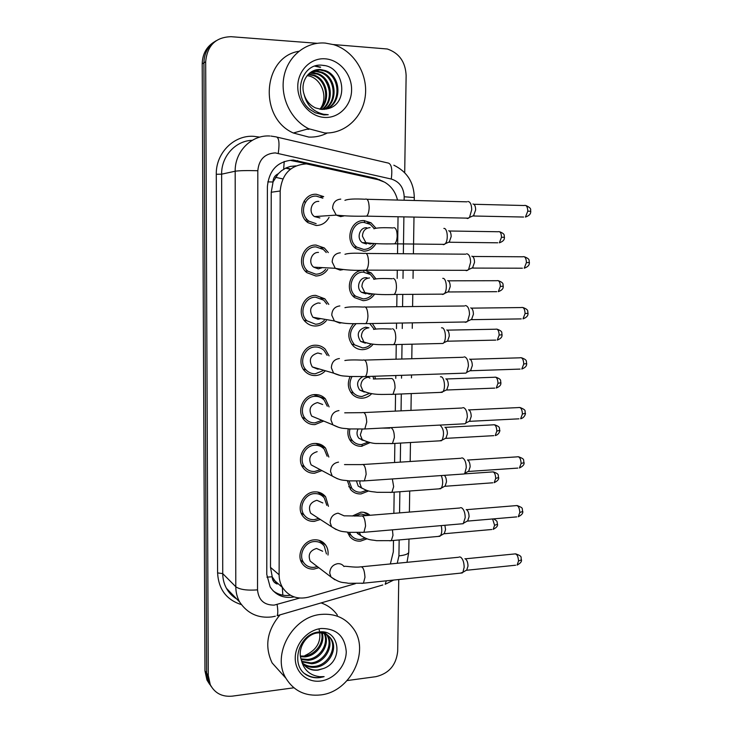 <?xml version="1.0" encoding="UTF-8"?>
<svg xmlns="http://www.w3.org/2000/svg" width="733" height="733" viewBox="0 0 733 733"><rect width="100%" height="100%" fill="white"/><g stroke="black" fill="none" stroke-linecap="round" stroke-linejoin="round"><path stroke-width="1.1" d="M365.446 270.523L371.301 273.006L375.8 278.65M374.6 294.162C371.723 298.313 367.902 300.484 363.128 300.667L354.671 297.644C344.052 289.801 350.548 269.652 363.458 270.367M372.337 323.51L375.699 328.824M373.216 344.162C370.376 347.625 366.839 349.458 362.606 349.668C359.143 349.705 356.101 348.551 353.471 346.205C347.259 338.875 347.277 331.362 353.544 323.647M374.645 376.24L375.488 378.512M371.75 393.63C369.02 396.461 365.794 397.992 362.075 398.202C358.327 398.303 355.102 397.02 352.39 394.354C347.891 389.141 347.14 383.194 350.145 376.524M370.211 442.558L361.552 446.287C357.548 446.443 354.167 445.05 351.409 442.1C348.276 438.389 347.222 433.973 348.257 428.869M368.635 490.954L361.039 493.932C356.797 494.143 353.288 492.658 350.511 489.452L347.387 480.747M352.298 516.014L360.847 512.211C364.374 511.982 367.444 513.008 370.037 515.281M367.041 538.81L360.526 541.128C356.082 541.412 352.463 539.845 349.687 536.409L347.561 532.231M375.892 243.658C373.051 248.524 368.983 251.034 363.669 251.199L356 248.652C344.382 241.148 350.521 219.625 363.999 220.606L370.99 222.777L375.809 228.009M327.715 269.414C324.756 273.656 320.807 275.855 315.85 276.011L306.825 272.639C296.095 264.384 302.83 244.245 316.042 245.069L324.343 247.974L328.311 252.583M326.304 320.715C323.4 324.096 319.808 325.864 315.529 326.02C311.809 326.038 308.566 324.737 305.78 322.144C296.059 313.669 303.068 294.822 315.721 295.39L324.838 298.807L328.805 304.415M324.902 371.274C322.144 373.949 318.919 375.378 315.227 375.562C311.177 375.626 307.732 374.178 304.873 371.237C296.04 362.633 303.242 344.895 315.41 345.216C319.185 345.188 322.438 346.48 325.186 349.1L329.08 355.881M323.583 421.118L314.915 424.627C310.581 424.746 306.971 423.179 304.085 419.917C296.031 411.277 303.361 394.473 315.108 394.574C319.176 394.491 322.612 395.912 325.415 398.853L329.099 406.907M321.961 470.604L314.613 473.225C310.032 473.417 306.284 471.74 303.389 468.195C296.022 459.564 303.425 443.557 314.796 443.456C319.13 443.309 322.712 444.849 325.553 448.074L328.851 457.053M320.339 519.477L314.31 521.374C309.5 521.63 305.652 519.862 302.766 516.078C296.004 507.493 303.444 492.173 314.494 491.88C319.066 491.669 322.767 493.3 325.608 496.782L328.457 506.347M318.837 567.709L314.008 569.065C309.005 569.394 305.075 567.562 302.216 563.558C295.976 555.046 303.435 540.313 314.191 539.845C318.974 539.561 322.777 541.275 325.599 544.976C327.633 547.908 328.43 551.262 327.99 555.055M329.062 217.353C326.203 222.64 321.897 225.361 316.161 225.507L308.034 222.704C296.169 214.815 302.509 193.155 316.354 194.272L323.702 196.618L320.523 196.975M304.149 200.943L305.258 202.528M306.678 218.993L305.853 220.734M397.488 200.063C395.563 192.064 391.257 186.09 384.55 182.141L378.274 179.722L306.458 163.88C290.635 164.998 281.875 174.033 280.189 190.992L279.117 574.782C279.126 579.528 280.308 583.835 282.636 587.674C288.857 596.607 297.47 599.768 308.474 597.166L355.358 583.67M295.93 165.878L290.442 166.409L286.127 167.884L281.564 170.688L278.247 173.758C274.921 175.343 273.171 178.082 272.988 181.995L267.802 181.866M272.988 181.995L278.247 173.758M277.175 584.045L272.154 576.779C272.31 580.389 273.986 582.808 277.175 584.045M272.988 182.471L271.228 192.248L270.495 567.369L272.154 576.34M390.35 563.952L393.328 551.812L393.484 540.459M393.868 513.347L394.162 492.228M394.583 462.496L394.849 443.575M395.307 411.121L395.545 394.446M395.765 378.384L395.811 375.516M396.04 359.197L396.241 344.849M396.471 328.631L396.544 323.116M396.773 306.724L396.947 294.776M397.176 278.403L397.286 270.193M397.524 253.691L398.046 216.766M211.37 686.72L208.593 682.322L206.614 673.196L203.921 62.827C204.195 52.996 208.227 45.657 216.015 40.81C208.227 45.657 204.195 52.996 203.921 62.827L206.614 673.196L208.593 682.322L211.37 686.72M209.693 684.384L206.944 680.013L204.965 670.933L202.198 63.853C202.464 54.077 206.468 46.775 214.219 41.955M282.837 178.916L275.535 177.313M383.167 181.417L375.763 178.311L293.328 160.032C277.679 161.113 269.038 170.001 267.389 186.704L266.775 574.461L270.138 586.941C275.81 595.361 283.818 598.696 294.162 596.928M333.185 44.53L387.326 48.992C399.164 53.069 405.441 61.884 406.128 75.444L404.708 172.686M293.878 687.792L232.324 696.139C222.163 697.065 214.806 693.244 210.261 684.659L208.273 675.487L205.671 61.792C207.201 45.51 215.676 37.145 231.115 36.696L317.252 43.311M398.743 579.537L397.689 651.243C396.232 665.06 388.966 673.535 375.901 676.669L347.158 680.563M290.442 595.251C283.882 596.14 278.091 594.646 273.052 590.771M291.028 160.527L308.346 164.027M319.872 217.939L314.466 216.583C308.071 212.442 311.388 200.805 318.8 201.383M316.17 223.675L309.042 221.229C298.542 214.293 304.103 195.143 316.344 196.114L322.868 198.203M467.956 201.474C470.32 201.813 471.576 204.571 471.704 209.775L469.514 217.38L467.599 218.535L466.325 218.113M472.932 203.976C474.654 204.223 475.561 206.211 475.653 209.95L473.445 216.006L523.591 217.041M366.454 244.016L362.459 242.705C356.211 238.756 359.427 227.221 366.637 227.725M443.868 228.412C447.451 227.89 448.605 240.112 445.307 243.686L443.566 244.694L442.54 244.336M373.986 243.594C371.429 247.369 368.003 249.302 363.687 249.403L356.953 247.177C346.672 240.58 352.069 221.558 363.98 222.411L370.183 224.344L374.087 228.403M448.678 230.748C450.245 231.069 451.079 233.012 451.171 236.585L449.182 242.247L497.762 242.797M322.483 267.618L318.36 268.883L313.651 267.151C307.869 262.799 311.397 251.996 318.47 252.409M325.672 269.304C323.079 272.474 319.808 274.105 315.859 274.197L307.933 271.247C298.432 263.981 304.36 246.178 316.024 246.902L323.4 249.486L326.258 252.546M466.555 253.829L466.875 253.801C469.221 254.351 470.467 257.21 470.595 262.377L468.579 269.542L466.518 270.697L465.446 270.312M471.823 256.184C473.536 256.587 474.434 258.648 474.526 262.359L472.464 268.086L522.409 268.205M320.889 318.635L318.03 319.267L312.927 317.261C308.657 310.114 310.398 305.34 318.14 302.949L320.211 303.233M324.307 320.367C321.833 322.832 318.91 324.114 315.547 324.224L306.971 320.825C298.368 313.367 304.534 296.7 315.712 297.195L323.784 300.237L326.799 304.14M465.29 305.634L465.803 305.615C468.13 306.367 469.367 309.317 469.496 314.448L467.636 321.201L465.455 322.337L464.585 321.998M470.733 307.878C472.428 308.437 473.316 310.554 473.417 314.255L471.493 319.67L521.245 318.892M319.231 368.946L317.71 369.157L312.276 366.912C308.483 359.921 310.334 355.285 317.81 352.994L321.595 353.966M323.006 370.715L315.236 373.784C311.681 373.839 308.648 372.566 306.128 369.982C298.313 362.414 304.653 346.727 315.401 347.002C318.736 346.984 321.622 348.129 324.05 350.456L327.156 355.386M464.044 356.916L464.731 356.916C467.049 357.869 468.277 360.902 468.414 366.014L466.692 372.373L465.95 373.115L463.732 373.189M469.642 359.069C471.328 359.766 472.217 361.955 472.309 365.63L470.513 370.751L520.091 369.093M317.609 418.552L311.69 416.115C308.309 409.298 310.242 404.781 317.49 402.564L322.648 404.497M321.796 420.385L314.924 422.868C311.122 422.968 307.942 421.594 305.395 418.726C298.267 411.112 304.717 396.26 315.089 396.342C318.699 396.269 321.741 397.533 324.215 400.145L327.284 406.229M462.816 407.676L463.687 407.704C465.986 408.867 467.205 411.983 467.333 417.059L465.748 423.069L465.043 423.784L462.889 423.903M468.57 409.756C470.238 410.59 471.127 412.844 471.218 416.491L469.551 421.347L518.955 418.827M365.904 293.832L361.479 292.275C355.771 288.142 359.179 277.34 366.088 277.697L367.05 277.761M442.75 278.348L442.943 278.348C446.424 278.155 447.652 289.993 444.51 293.466L442.65 294.464L441.797 294.153M372.648 294.034C370.128 297.149 366.958 298.771 363.156 298.89L355.716 296.242C346.324 289.343 352.032 271.531 363.44 272.154L370.394 274.499L374.068 278.906M447.735 280.574C449.292 281.032 450.126 283.039 450.218 286.585L448.349 291.963L496.745 291.679M365.355 343.181L360.572 341.386C356.302 334.413 357.951 329.685 365.538 327.202L368.094 327.642M441.504 327.816L442.036 327.807C445.417 327.926 446.709 339.416 443.712 342.797L443.034 343.456L441.064 343.502M371.228 343.933C368.809 346.443 365.941 347.763 362.624 347.909L354.598 344.867C348.661 337.492 349.174 330.436 356.128 323.702M446.8 329.932C448.349 330.519 449.173 332.58 449.265 336.117L447.524 341.212L495.728 340.112M369.716 323.555L373.967 328.961M364.264 392.063L359.729 390.057C356.119 384.596 357.136 380.134 362.789 376.661M440.441 376.78L441.129 376.789C444.418 377.211 445.765 388.389 442.915 391.679L440.341 392.393M369.734 393.3L362.093 396.461C358.804 396.544 355.963 395.417 353.572 393.08C349.394 388.178 348.862 382.69 351.977 376.615M445.875 378.824C447.414 379.547 448.229 381.664 448.321 385.173L446.69 390.011L494.738 388.105M367.123 376.496L369.936 378.127M372.804 376.304L373.775 378.567M324.618 132.957L308.63 128.706C290.873 119.891 279.924 97.168 283.946 76.653C287.84 56.102 306.027 41.488 325.241 43.073L333.552 44.64C353.654 50.65 367.746 73.428 365.382 95.198C363.22 117.005 345.087 133.992 324.618 132.957M327.33 132.994C321.558 135.972 315.392 137.337 308.84 137.08L293.356 133.003C258.566 117.967 262.368 57.192 298.807 51.292M307.063 75.682C320.953 76.883 328.98 97.022 320.321 108.741M325.828 109.18C341.523 103.005 340.213 76.278 324.472 71L319.945 69.965L313.083 70.918M326.313 109.08C342.448 103.252 341.413 75.975 325.425 70.606L320.898 69.571C309.335 68.279 299.742 81.39 304.048 94.2C305.991 100.641 309.812 105.213 315.511 107.925L321.769 109.446L327.541 108.759C349.43 104.214 344.528 66.676 323.152 65.384C301.611 61.691 291.642 95.62 309.958 109.483L315.3 112.809L323.794 114.925L328.247 114.715L323.546 114.256C313.028 111.627 306.522 104.938 304.048 94.2M323.876 109.428C337.748 102.043 335.485 77.478 320.688 72.53L316.189 71.513L311.305 71.871M324.371 109.391C338.701 102.272 336.658 77.185 321.622 72.155L317.123 71.128L311.736 71.614M321.879 109.455C333.909 101.117 330.849 78.669 316.968 74.042L309.647 73.062M322.383 109.474C334.871 101.346 332.003 78.376 317.884 73.666L313.422 72.649L310.05 72.741M319.835 109.235C330.006 100.183 326.277 79.842 313.312 75.526L308.107 74.482M320.348 109.309C330.986 100.421 327.422 79.549 314.219 75.16L308.474 74.106M325.131 58.814C339.581 59.767 351.858 74.354 351.602 89.857C351.556 105.378 339.077 118.279 324.719 117.436C310.371 116.822 297.598 102.373 297.772 86.521C297.726 70.661 310.691 57.641 325.131 58.814M329.529 93.925C329.154 88.473 327.486 83.663 324.536 79.494M320.193 67.344L314.787 66.144M324.389 65.585L322.612 65.329M320.66 67.143L315.392 65.961M320.678 694.93C305.368 696.497 293.786 690.944 285.934 678.263C271.384 654.679 292.742 616.361 321.246 614.401C334.935 613.301 345.619 617.992 353.288 628.474C370.367 651.17 350.521 691.888 320.678 694.93M281.802 673.673L272.135 662.944C264.356 646.414 266.995 630.38 280.043 614.859M318.992 628.868C321.961 640.917 317.279 649.814 304.937 655.568M303.05 663.53C306.504 665.83 310.242 666.792 314.283 666.398C327.843 665.628 337.299 648.082 330.381 638.251C327.853 634.411 324.16 632.322 319.286 631.993C298.872 632.936 289.443 665.482 306.788 675.139C310.774 677.384 315.144 678.199 319.9 677.604L324.123 676.632L319.67 676.687C309.702 675.386 303.544 669.678 301.199 659.563L302.702 662.971C306.22 668.386 311.314 670.777 318.003 670.145L323.473 668.523C344.235 661.212 339.553 628.923 319.286 631.993M303.398 664.034C306.953 666.609 310.874 667.69 315.163 667.287C328.75 666.517 338.225 648.925 331.298 639.084C327.99 634.311 323.28 632.277 317.169 632.982C306.211 634.366 297.122 648.274 301.199 659.563M301.868 661.34L310.801 662.898C324.261 662.146 333.634 644.747 326.762 634.98L326.451 634.512M326.084 633.999L324.866 632.616M302.133 661.908L311.662 663.768C325.15 663.008 334.55 645.571 327.66 635.795L326.982 634.815M326.588 634.329L324.398 632.258M300.979 658.848L307.374 659.443C319.762 658.665 329.172 643.675 324.151 633.514M301.181 659.508L308.226 660.305C320.944 659.535 330.363 643.794 324.756 633.724M324.444 633.147L324.087 632.561M300.402 656.017L304.003 656.053C315.098 655.247 324.27 643.061 321.53 632.918M300.512 656.759L304.846 656.896C316.253 656.09 325.516 643.235 322.218 633.028M304.543 665.463C308.327 668.908 312.753 670.411 317.82 669.962L323.473 668.523M321.146 628.493C336.474 628.401 344.849 636.116 346.251 651.637C346.214 665.537 334.385 679.262 320.779 681.012C307.173 682.973 295.078 672.262 295.234 658.06C295.188 643.886 307.457 629.977 321.146 628.493M321.081 602.92C327.871 605.247 333.313 609.325 337.391 615.152M304.946 673.764C310.911 677.659 317.297 678.611 324.123 676.632M316.106 467.507L311.159 464.887C308.135 458.235 310.141 453.819 317.169 451.665M320.266 469.716L314.622 471.484C310.59 471.649 307.301 470.174 304.745 467.068C298.221 459.454 304.736 445.307 314.787 445.215C318.626 445.087 321.796 446.452 324.298 449.311L327.129 456.219M461.616 457.923L462.642 458.006C464.924 459.353 466.133 462.56 466.27 467.608L464.804 473.28L464.136 473.976L462.065 474.123M467.507 459.939C469.166 460.929 470.045 463.229 470.137 466.866L468.579 471.456L517.828 468.085M314.75 515.867L310.664 513.228C307.952 506.732 310.022 502.417 316.858 500.291L322.822 502.948M318.736 518.442L314.32 519.642C310.096 519.871 306.706 518.313 304.158 514.987C298.175 507.419 304.726 493.886 314.484 493.621C318.525 493.428 321.805 494.876 324.307 497.964L326.836 505.367M460.425 507.667L461.607 507.804C463.879 509.353 465.079 512.633 465.208 517.663L463.219 523.701L362.239 532.451M466.234 509.563L466.454 509.646C468.103 510.764 468.973 513.127 469.065 516.738L467.617 521.099L516.719 516.884M313.568 563.695L310.215 561.139C307.768 554.789 309.876 550.565 316.546 548.458L322.657 551.234M317.334 566.563L314.026 567.351C309.619 567.635 306.156 566.032 303.636 562.513C298.111 555.009 304.681 541.989 314.182 541.568C318.415 541.32 321.769 542.832 324.261 546.112L326.46 553.956M459.261 556.924L460.59 557.135C462.844 558.867 464.035 562.229 464.163 567.223L462.917 572.29L460.425 573.142M464.924 558.693L465.409 558.867C467.049 560.122 467.911 562.541 468.002 566.133L466.655 570.265L515.611 565.225M363.623 440.487L358.941 438.297C356.779 435.631 356.44 432.607 357.942 429.236M440.231 425.323C443.822 428.997 444.445 433.927 442.118 440.112L439.626 440.845M368.186 442.118L361.571 444.565C358.052 444.693 355.074 443.474 352.646 440.89C349.815 437.546 348.899 433.579 349.888 428.988M444.949 427.247C446.489 428.099 447.304 430.28 447.396 433.771L445.866 438.361L493.749 435.659M362.304 488.398L358.208 486.116L356.504 481.215M441.275 475.561C443.117 480.335 443.126 484.522 441.312 488.114L438.93 488.856M366.628 490.377L361.057 492.219C357.328 492.411 354.241 491.101 351.794 488.288L349.036 480.903M444.29 475.35C445.682 476.514 446.406 478.695 446.47 481.911L445.041 486.272L492.778 482.79M361.112 535.823L356.962 532.689M365.089 538.095L360.544 539.433C356.632 539.68 353.453 538.297 350.997 535.292L349.394 532.415M354.772 516.105L360.819 513.915L367.435 515.491M444.885 525.286L445.554 529.602L444.225 533.743L491.806 529.492M441.193 525.607C442.146 529.867 441.917 533.221 440.515 535.676L438.224 536.428M282.828 595.169L282.361 587.802M379.667 180.08L379.612 179.548M283.671 169.213L284.212 161.471M272.154 576.779L266.904 577.137M271.228 192.248L280.189 190.992M270.495 567.369L279.117 574.782M204.965 670.933L208.273 675.487M202.198 63.853L205.671 61.792M285.54 168.169L290.36 169.241M364.493 220.624L364.475 222.429M363.953 270.376L363.935 272.163M362.111 439.626L362.102 440.249M362.056 444.528L362.038 446.25M404.13 200.237L404.185 196.765C403.718 187.511 399.412 181.601 391.266 179.035L275.26 152.895C264.723 153.591 258.905 159.537 257.814 170.725L257.53 589.882C258.566 600.107 264.118 605.183 274.206 605.11L299.605 598.073M275.342 616.215L271.732 616.939C258.062 618.432 247.36 613.457 239.636 602.004C237.116 597.368 235.834 592.282 235.797 586.748L235.183 171.22C234.752 151.566 251.474 134.716 269.808 135.999M241.23 604.569C226.415 599.759 218.535 589.204 217.591 572.904L216.281 174.28L221.632 174.17L235.183 171.22C239.288 170.597 246.829 170.432 257.814 170.725M382.809 584.971L277.111 615.711C278.018 613.851 278.009 610.131 277.092 604.542M216.281 174.28C215.777 153.096 233.882 134.927 253.728 136.32L259.83 137.126M252.244 140.324C235.55 140.69 221.256 156.367 221.632 174.17L222.731 573.618C222.777 578.951 224.014 583.853 226.451 588.324C228.925 592.74 232.297 596.241 236.567 598.824M277.266 137.181L387.354 162.863C391.349 163.193 392.65 168.581 391.266 179.035M270.935 136.072L275.745 136.824C278.925 136.943 279.768 142.431 278.265 153.289M257.53 589.882C246.984 590.624 239.737 589.579 235.797 586.748L222.731 573.618L217.591 572.904M397.24 563.274L398.926 555.88L399.164 539.946M399.558 512.889L399.87 491.806M400.3 462.138L400.575 443.245M401.052 410.856L401.299 394.217M401.528 378.182L401.574 375.314M401.812 359.033L402.023 344.712M402.252 328.531L402.335 323.015M402.573 306.66L402.747 294.739M402.994 278.393L403.113 270.202M403.352 253.728L403.892 216.876M393.694 580.06L385.155 584.283L386.3 580.829M398.926 555.88C404.973 555.211 408.254 554.02 408.757 552.288L408.767 551.995M404.185 196.765L414.292 197.553M295.454 161.104L297.781 160.619M373.454 178.632L375.763 178.311M473.903 204.278L524.113 205.515C526.358 204.855 527.586 206.724 527.797 211.141L525.414 217.078C531.608 214.833 530.463 212.048 530.802 211.315L527.797 211.141M344.922 200.356C348.01 199.028 354.726 198.652 365.061 199.239C367.508 198.249 368.873 200.979 369.166 207.439L369.148 207.998C368.919 212.039 368.085 214.751 366.628 216.143L364.668 216.134M343.905 215.933L340.625 216.62L336.218 215.108L332.608 208.245C332.892 202.647 335.622 199.605 340.772 199.119M449.457 231.005L498.092 231.747C500.163 231.17 501.299 233.002 501.509 237.254L499.356 242.815C505.294 240.671 504.157 238.033 504.487 237.327L501.509 237.254M504.487 237.336L504.487 237.327C503.617 235.632 506.017 234.276 499.659 231.756M393.969 227.615C396.067 228.119 397.139 231.032 397.167 236.356C396.938 240.103 396.104 242.586 394.675 243.832L392.824 243.842M372.483 243.53L369.89 244.007L365.877 242.687L362.45 236.228C362.734 230.968 365.281 228.1 370.083 227.597M472.648 256.468L522.638 256.788C524.929 256.129 526.193 258.062 526.431 262.588L524.214 268.214C530.216 266.006 529.134 263.165 529.428 262.57L526.431 262.588M344.968 254.287C348.138 253.206 354.589 252.931 364.319 253.444C366.812 252.464 368.223 255.295 368.543 261.928L368.534 262.478C368.323 266.281 367.545 268.837 366.179 270.147L364.246 270.165M342.705 269.68L340.167 270.12L335.247 268.296L332.186 261.974C332.47 256.431 335.183 253.371 340.314 252.803M471.401 308.135L521.181 307.558C523.518 306.898 524.819 308.886 525.085 313.541L523.014 318.864C528.914 316.601 527.769 313.825 528.072 313.33L525.085 313.541M344.941 307.677C348.083 306.825 354.305 306.623 363.595 307.081C366.134 306.119 367.581 309.042 367.939 315.85L367.92 316.399C367.737 319.973 367.004 322.383 365.73 323.62L363.825 323.674M341.441 322.85L339.709 323.079L334.385 320.972L331.765 315.153C332.058 309.656 334.752 306.586 339.855 305.927M470.165 359.28L519.752 357.823C522.116 357.163 523.454 359.225 523.756 363.999L521.814 369.038C527.613 366.729 526.431 363.999 526.725 363.595L523.756 363.999M526.734 363.559L526.725 363.595C525.781 361.516 528.218 360.205 521.456 357.759M344.849 360.526C348.257 359.885 354.268 359.766 362.881 360.141C365.465 359.207 366.949 362.239 367.334 369.221L367.325 369.762C367.151 373.124 366.463 375.397 365.281 376.56L363.421 376.643M340.13 375.415L333.597 373.152L331.362 367.801C331.646 362.349 334.33 359.262 339.406 358.529M468.937 409.912L518.332 407.585C520.742 406.952 522.107 409.078 522.427 413.962L520.632 418.745C525.057 417.783 525.827 412.624 525.396 413.385L522.427 413.962M525.396 413.32L525.396 413.385C524.242 411.039 527.366 410.462 519.999 407.502M344.702 412.826L362.184 412.652C364.796 411.754 366.317 414.887 366.738 422.043L364.823 428.979L363.018 429.089M338.793 427.394L332.874 424.838L330.95 419.908C331.234 414.511 333.9 411.405 338.958 410.59M448.385 280.812L496.818 280.712C498.926 280.134 500.098 282.022 500.327 286.383L498.312 291.67C504.167 289.462 502.966 286.878 503.296 286.273L500.327 286.383M393.273 278.403C395.362 279.117 396.425 282.123 396.452 287.4C396.241 290.937 395.463 293.292 394.116 294.464L392.292 294.501M371.237 293.906L369.322 294.19L364.869 292.614L361.91 286.612C362.194 281.399 364.732 278.513 369.505 277.935M447.322 330.134L495.554 329.218C497.698 328.641 498.907 330.592 499.164 335.063L497.276 340.075C503.03 337.812 501.793 335.283 502.114 334.77L499.164 335.063M392.586 328.705C394.656 329.63 395.71 332.709 395.747 337.95C395.545 341.285 394.821 343.511 393.566 344.62L391.761 344.684M369.963 343.759L363.944 342.082L361.378 336.511C361.662 331.343 364.182 328.439 368.937 327.798M446.26 378.988L494.308 377.257C496.488 376.689 497.716 378.695 498 383.277L496.241 388.041C501.903 385.732 500.621 383.249 500.951 382.809L498 383.277M500.951 382.773L500.951 382.809C499.952 380.766 502.545 379.63 495.801 377.193M373.326 378.988L391.898 378.521C393.96 379.648 395.014 382.809 395.041 388.014L393.007 394.317L391.248 394.409M368.653 393.08L363.073 391.101L360.847 385.934C361.131 380.812 363.641 377.898 368.378 377.174M308.877 129.347L306.907 129.191M467.718 460.04L516.939 456.87C519.376 456.247 520.769 458.446 521.126 463.448L519.44 467.975C522.876 466.307 524.425 464.548 524.077 462.688L521.126 463.448M524.077 462.605L524.077 462.688C522.895 459.664 525.57 459.417 518.552 456.76M344.51 464.594L361.497 464.612C364.145 463.76 365.694 467.003 366.143 474.324L364.365 480.885L362.633 481.022M337.455 478.768L332.214 476.038L330.546 471.493C330.83 466.151 333.488 463.027 338.518 462.129M466.518 509.673L515.574 505.669C518.02 505.074 519.44 507.346 519.825 512.459L518.258 516.756C521.621 515.061 523.133 513.311 522.776 511.515L519.825 512.459M522.776 511.423L522.776 511.515C521.456 508.253 524.443 508.354 517.113 505.541M336.145 529.556L331.591 526.752L330.152 522.565C330.427 517.269 333.075 514.126 338.078 513.155L344.29 515.913M344.281 515.83L360.828 516.023C363.495 515.235 365.071 518.588 365.556 526.083L363.907 532.295L348.661 532.35C342.842 531.086 341.486 532.882 331.591 526.752L310.664 513.228M465.299 558.821L514.218 553.992C516.683 553.433 518.13 555.77 518.543 561.002L517.086 565.079C520.375 563.356 521.841 561.625 521.475 559.884L518.543 561.002M521.484 559.783L521.475 559.884C520.228 557.217 523.454 556.649 515.693 553.846M334.889 579.776L331.014 576.999L329.749 573.124C330.033 567.873 332.663 564.722 337.647 563.677C340.323 563.494 342.448 564.456 344.015 566.545M344.006 566.536C343.75 565.546 354.14 567.791 360.178 566.911C362.862 566.188 364.457 569.66 364.979 577.311L363.44 583.193L361.855 583.376M445.215 427.366L493.08 424.847C495.288 424.297 496.553 426.368 496.855 431.05L495.206 435.576C499.494 434.678 500.208 429.639 499.796 430.408L496.855 431.05M499.796 430.353L499.796 430.408C498.788 428.329 501.372 427.128 494.528 424.764M391.22 427.861C393.273 429.181 394.317 432.424 394.345 437.583L392.439 443.547L390.744 443.657M367.343 441.889L362.267 439.69L360.324 434.88L362.166 429.135M464.236 473.894L491.87 471.979C494.106 471.456 495.389 473.591 495.719 478.383L494.179 482.68C497.533 481.031 499.026 479.327 498.651 477.577L495.719 478.383M498.651 477.504L498.651 477.577C497.56 475.305 500.318 474.315 493.272 471.878M392.347 478.951L393.658 486.685L391.88 492.329L390.24 492.457M366.033 490.175L361.506 487.839L359.811 483.377L359.995 481.16M492.603 518.955L494.592 525.286L493.153 529.373C496.443 527.687 497.899 526.001 497.515 524.306L494.592 525.286M497.515 524.214L497.515 524.306C496.598 521.181 498.358 521.804 493.685 518.863M392.43 529.822L392.98 535.319L391.321 540.652L389.745 540.807M364.759 537.958L360.792 535.557L359.454 532.625M371.301 273.006L367.096 272.758M369.12 515.354L363.815 512.321M370.99 222.777L367.26 222.951M324.343 247.974L320.843 247.956M324.838 298.807L320.834 298.304M325.415 398.853L313.788 394.684M325.553 448.074L315.731 443.438M325.608 496.782L317.426 491.99M325.599 544.976L318.837 540.258M273.977 580.014L282.636 587.674M206.944 680.013L210.261 684.659M286.017 167.939L290.689 168.984M239.636 602.004L226.451 588.324C228.888 592.814 232.315 596.369 236.741 598.989M406.998 562.321L408.757 552.288L408.968 539.067M409.39 512.092L409.71 491.083M410.178 461.506L410.471 442.677M410.975 410.388L411.231 393.813M411.479 377.834L411.525 374.975M411.781 358.739L412.001 344.483M412.248 328.347L412.34 322.85M412.597 306.55L412.78 294.666M413.027 278.384L413.155 270.22M413.412 253.801L413.989 217.078M414.246 200.494L414.292 197.507C413.953 182.517 407.136 171.742 393.841 165.2M525.9 205.533C532.918 208.722 529.877 210.151 530.802 211.315M314.466 216.583L336.218 215.108C345.197 216.07 355.331 216.409 366.628 216.143L468.671 218.159M309.042 221.229L306.476 221.375M367.059 199.284L466.948 201.832M474.059 215.438L469.514 217.38M373.903 228.778C376.973 227.725 383.368 227.441 393.08 227.945M362.459 242.705L365.877 242.687C373.344 243.722 382.947 244.107 394.675 243.832L444.583 244.364M356.953 247.177L354.25 247.158M449.723 241.753L445.307 243.686M524.407 256.779C530.912 259.317 528.539 260.673 529.428 262.57M313.651 267.151L335.247 268.296C345.078 270.111 355.386 270.724 366.179 270.147L467.764 270.312M307.933 271.247L305.249 271.073M366.289 253.462L465.693 254.177M473.06 267.527L468.579 269.542M522.922 307.521C529.528 309.967 527.174 311.378 528.072 313.33M312.927 317.261L334.385 320.972C345.811 324.82 354.396 323.335 365.73 323.62L466.857 321.961M306.971 320.825L304.168 320.312M365.529 307.054L464.456 305.991M472.061 319.121L467.636 321.201M312.276 366.912L333.597 373.152C341.752 376.707 343.667 375.717 349.54 376.487L365.281 376.56L465.95 373.115M306.128 369.982L303.233 369.102M364.768 360.086L463.238 357.273M471.062 370.211L466.692 372.373M311.69 416.115L332.874 424.838C341.807 429.281 343.383 427.99 349.284 428.942L364.823 428.979L465.043 423.784M305.395 418.726L302.417 417.471M364.008 412.569L462.047 408.024M470.064 420.824L465.748 423.069M498.358 280.693C504.872 283.222 502.389 284.486 503.296 286.273M373.766 279.328C376.863 278.494 383.02 278.293 392.247 278.742M361.479 292.275L364.869 292.614C372.465 294.327 382.214 294.941 394.116 294.464L443.813 294.135M355.716 296.242L352.921 295.93M448.862 291.477L444.51 293.466M497.075 329.172C503.727 331.655 501.152 332.874 502.114 334.77M373.573 329.401C376.735 328.769 382.69 328.65 391.431 329.035M360.572 341.386L363.944 342.082C374.087 345.591 382.993 344.51 393.566 344.62L443.034 343.456M354.598 344.867L351.712 344.244M448.019 340.735L443.712 342.797M359.729 390.057L363.073 391.101C373.793 395.545 382.333 394.262 393.007 394.317L442.265 392.32M353.572 393.08L350.621 392.128M447.167 389.544L442.915 391.679M308.63 128.706L293.356 133.003M325.425 70.606L324.472 71M321.622 72.155L320.688 72.53M317.884 73.666L316.968 74.042M314.219 75.16L313.312 75.526M285.934 678.263L272.135 662.944M331.298 639.084L330.381 638.251M327.66 635.795L326.762 634.98M311.159 464.887L332.214 476.038C341.688 481.334 343.053 479.767 348.963 480.894L364.365 480.885L464.136 473.976M304.745 467.068L301.721 465.418M363.256 464.493L460.874 458.272M469.074 470.952L464.804 473.28M304.158 514.987L301.116 512.981M362.514 515.885L459.719 508.015M468.085 520.604L463.861 523.014M310.215 561.139L331.014 576.999C341.404 584.009 342.577 581.892 348.377 583.303L363.44 583.193L462.312 572.949M303.636 562.513L300.594 560.149M361.781 566.756L458.583 557.263M467.095 569.788L462.917 572.29M382.021 428.09L389.837 428.127M358.941 438.297L362.267 439.69C368.314 442.42 373.372 443.694 377.449 443.502L392.439 443.547L441.495 440.735M352.646 440.89L349.632 439.598M446.315 437.913L442.118 440.112M358.208 486.116L361.506 487.839C369.542 492.329 371.466 491.33 377.019 492.31L391.88 492.329L440.725 488.719M351.794 488.288L348.743 486.666M445.472 485.832L441.312 488.114M357.502 533.505L360.792 535.557C369.258 540.762 371.109 539.58 376.606 540.679L391.321 540.652L439.956 536.272M350.997 535.292L347.946 533.34M444.629 533.312L440.515 535.676"/></g></svg>
